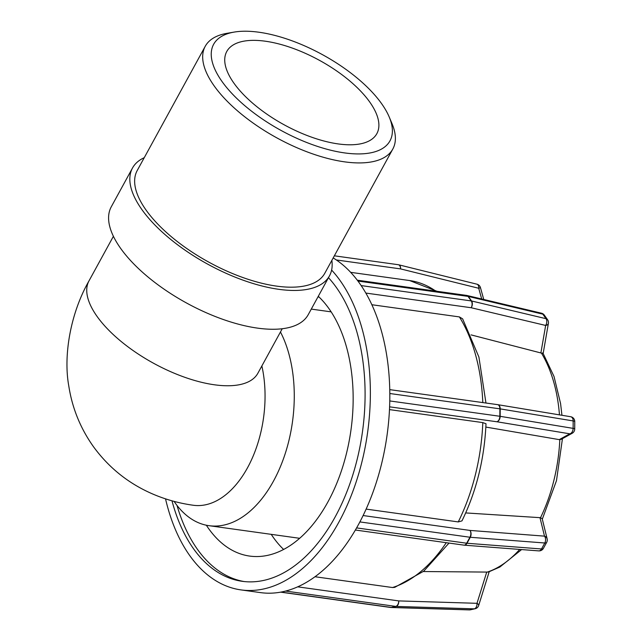 <?xml version="1.0" encoding="UTF-8"?>
<svg xmlns="http://www.w3.org/2000/svg" width="642" height="642" viewBox="0 0 642 642"><rect width="100%" height="100%" fill="white"/><g stroke="black" fill="none" stroke-linecap="round" stroke-linejoin="round"><path stroke-width="0.96" d="M261.864 365.948A96.244 57.531 97.9 0 1 250.003 462.986A96.244 57.531 97.9 0 1 193.29 505.254C179.495 503.352 166.23 499.717 153.47 494.332C129.122 483.964 109.132 468.106 93.515 446.76C80.467 428.431 72.217 408.143 68.774 385.898C63.357 356.302 70.05 313.986 89.037 280.803A96.244 41.337 28.7 0 0 97.038 316.378A96.244 41.337 28.7 0 0 184.76 377.287A96.244 41.337 28.7 0 0 257.875 373.235L257.851 373.275M234.113 32.1L227.011 33.32A106.933 45.935 28.7 0 0 205.231 46.304A106.933 45.935 28.7 0 0 214.123 85.835A106.933 45.935 28.7 0 0 311.587 153.51A106.933 45.935 28.7 0 0 392.824 149.008A106.933 45.935 28.7 0 0 392.029 123.665L389.229 117.021A100.521 43.174 -151.3 0 1 335.284 151.263A100.521 43.174 -151.3 0 1 221.996 81.462A100.521 43.174 -151.3 0 1 234.113 32.1A100.521 43.174 -151.3 0 1 322.549 54.706A100.521 43.174 -151.3 0 1 389.229 117.021M205.231 46.304L137.195 170.571A106.933 45.935 28.7 0 0 146.087 210.103A106.933 45.935 28.7 0 0 243.559 277.777A106.933 45.935 28.7 0 0 324.788 273.275L392.824 149.008M233.889 83.115A85.546 36.746 28.7 0 0 311.86 137.26A85.546 36.746 28.7 0 0 376.846 133.656A85.546 36.746 28.7 0 0 319.459 60.34A85.546 36.746 28.7 0 0 226.77 51.496A85.546 36.746 28.7 0 0 233.889 83.115M144.257 157.675A112.278 48.23 28.7 0 0 132.509 168.003L111.267 206.812A112.278 48.23 28.7 0 0 120.6 248.318A112.278 48.23 28.7 0 0 222.943 319.379A112.278 48.23 28.7 0 0 308.24 314.652L329.482 275.843A112.278 48.23 28.7 0 0 331.85 260.379M132.509 168.003A112.278 48.23 28.7 0 0 141.842 209.509A112.278 48.23 28.7 0 0 244.185 280.57A112.278 48.23 28.7 0 0 329.482 275.843M280.458 331.978A114.308 68.333 97.9 0 1 282.953 460.162A114.308 68.333 97.9 0 1 209.027 525.686A114.308 68.333 97.9 0 1 174.102 501.394M283.62 549.44A138.8 82.97 97.9 0 1 271.237 534.345M317.694 297.366A138.8 82.97 97.9 0 1 318.793 296.781M318.288 296.299A138.8 82.97 97.9 0 1 327.926 501.916A138.8 82.97 97.9 0 1 249.65 556.076A138.8 82.97 97.9 0 1 206.347 525.22M244.12 581.548A164.825 98.531 97.9 0 1 177.015 505.439M328.479 277.681A164.825 98.531 97.9 0 1 335.124 517.003A164.825 98.531 97.9 0 1 242.17 581.307A164.825 98.531 97.9 0 1 171.992 500.824M398.53 264.769A4.895 2.841 -76.1 0 1 398.778 264.809L476.918 284.181A4.895 2.841 103.9 0 1 478.723 288.274L480.465 287.632A4.895 4.895 0 0 0 476.95 284.189M336.32 259.954L400.576 268.902A4.895 2.841 -76.1 0 0 398.786 264.817A4.895 4.895 0 0 0 398.273 264.713A4.895 2.929 97.9 0 1 400.576 268.902L478.723 288.274L481.685 298.979M469.294 609.9A4.895 4.895 0 0 0 470.49 609.788A4.895 3.836 -102.6 0 1 469.735 609.852A4.895 2.993 91.8 0 1 469.278 609.9L391.034 607.492A4.895 2.993 -88.2 0 1 390.769 607.468M423.319 571.532L486.724 572.078L476.99 603.311A4.895 2.993 91.8 0 1 474.326 608.833A4.895 3.836 77.4 0 0 475.08 608.76A4.895 4.895 0 0 0 478.691 605.438A4.895 1.806 -162.7 0 0 476.99 603.311L398.754 600.912A4.895 2.929 97.9 0 1 395.745 606.401A4.895 3.836 77.4 0 0 396.09 606.425A4.895 2.993 -88.2 0 0 398.754 600.912L297.679 586.836M486.724 572.078L488.546 571.974L499.869 567.014L521.601 549.576M391.042 607.492A4.895 2.993 -88.2 0 0 391.5 607.452A4.895 3.836 -102.6 0 1 391.155 607.42A4.895 2.929 97.9 0 1 390.513 607.452A4.895 4.895 0 0 0 391.058 607.501M464.046 545.154A4.895 3.21 -85.6 0 0 464.206 545.17A4.895 3.21 -85.6 0 0 466.999 543.26A4.895 2.103 -151.3 0 1 466.67 543.228L356.631 527.909A4.895 2.929 97.9 0 1 356.27 528.47A173.5 103.715 97.9 0 1 286.172 590.913A4.895 2.929 97.9 0 1 285.706 591.081L395.745 606.401L391.155 607.42L281.116 592.101A4.895 2.929 97.9 0 1 280.658 592.149A173.5 103.715 97.9 0 1 260.427 592.606L240.975 589.902A173.5 103.715 97.9 0 1 165.532 498.858M286.172 590.913A173.5 103.715 97.9 0 1 283.411 591.587L285.706 591.081M314.989 576.741L392.511 587.534L394.734 587.358L423.728 571.195L449.031 543.068M541.519 548.974A4.895 3.21 94.4 0 1 538.726 550.884A4.895 4.895 0 0 0 543.397 548.356A4.895 2.103 -151.3 0 1 541.519 548.974L466.999 543.26L470.273 537.282A4.895 3.21 -85.6 0 0 469.984 530.42A4.895 2.929 97.9 0 1 469.944 537.242A4.895 2.103 28.7 0 0 470.273 537.282L544.793 542.996A4.895 2.103 28.7 0 0 546.671 542.37A4.895 4.895 0 0 0 547.136 538.855A4.895 4.117 166.3 0 0 544.504 536.142A4.895 3.21 94.4 0 1 544.793 542.996L541.519 548.974M465.707 512.926L540.532 517.693L542.225 518.784L547.136 538.855M497.638 404.653A4.895 3.25 -80.6 0 1 497.686 404.661A4.895 4.895 0 0 0 497.582 404.645A4.895 2.929 97.9 0 1 499.885 408.834L499.845 416.273A4.895 2.929 97.9 0 1 496.836 421.754A4.895 3.25 -80.6 0 0 500.166 416.321A4.895 0.859 -179.7 0 0 499.845 416.273L389.798 400.945A4.895 2.929 97.9 0 1 389.758 401.707A173.5 103.715 97.9 0 1 360.21 521.288A4.895 2.929 97.9 0 1 359.905 521.922L469.944 537.242L466.67 543.228A4.895 2.929 97.9 0 1 463.925 545.138L355.371 530.027M360.21 521.288A173.5 103.715 97.9 0 1 358.268 524.915L359.905 521.922M366.125 509.098L458.26 521.922L461.967 520.887C476.388 491.307 484.405 458.926 486.01 423.76L482.808 422.596L389.477 409.604M389.606 406.827L496.836 421.754L569.791 433.815A4.895 4.606 61.1 0 0 572.183 433.278L572.183 433.278A4.895 4.895 0 0 0 574.718 429.017A4.895 0.859 -179.7 0 0 573.121 428.374A4.895 3.25 99.4 0 1 569.791 433.815L559.246 439.626L485.85 427.074M333.19 257.94A173.5 103.715 97.9 0 1 357.634 280.65A4.895 2.929 97.9 0 1 357.987 281.06L468.026 296.387A4.895 3.314 -35.4 0 1 468.355 296.443A4.895 3.098 -76.6 0 0 467.031 295.497A4.895 4.895 0 0 0 466.573 295.408A4.895 2.929 97.9 0 1 468.026 296.387L471.244 300.921A4.895 2.929 97.9 0 1 471.204 307.743A4.895 3.098 -76.6 0 0 471.573 300.978A4.895 3.314 144.6 0 0 471.244 300.921L361.205 285.594A4.895 2.929 97.9 0 1 361.502 286.099A173.5 103.715 97.9 0 1 389.806 392.776A4.895 2.929 97.9 0 1 389.838 393.514L499.885 408.834A4.895 0.859 0.3 0 1 500.206 408.882A4.895 3.25 -80.6 0 0 497.702 404.661L570.658 416.722A4.895 3.25 99.4 0 1 573.162 420.935A4.895 0.859 0.3 0 1 574.759 421.577A4.895 4.895 0 0 0 570.626 416.714M572.183 433.278L561.188 439.337L559.246 439.626M389.806 392.776A173.5 103.715 97.9 0 1 389.822 397.229L389.838 393.514M281.116 592.101L283.411 591.587A173.5 103.715 97.9 0 1 280.658 592.149M356.631 527.909L358.268 524.915A173.5 103.715 97.9 0 1 356.27 528.47M389.798 400.945L389.822 397.229A173.5 103.715 97.9 0 1 389.758 401.707M548.396 323.351A4.895 4.895 0 0 0 547.57 319.676A4.895 3.314 144.6 0 0 546.029 318.689A4.895 3.098 103.4 0 1 545.66 325.446A4.895 2.977 9.9 0 0 548.396 323.351L543.156 353.501L554.014 376.477L560.578 403.569L561.943 415.278M542.53 352.915C543.71 353.646 543.341 353.71 541.439 353.1L471.067 334.883M462.617 318.849L459.391 316.915L371.854 304.725M541.487 313.208A4.895 3.098 103.4 0 1 542.811 314.155A4.895 3.314 -35.4 0 1 544.352 315.142A4.895 4.895 0 0 0 541.487 313.208L467.031 295.497A4.895 3.098 -76.6 0 0 466.798 295.456M357.634 280.65A173.5 103.715 97.9 0 1 359.592 283.331L357.987 281.06M361.205 285.594L359.592 283.331A173.5 103.715 97.9 0 1 361.502 286.099M331.617 270.065A173.5 103.715 97.9 0 1 340.148 280.626A173.5 103.715 97.9 0 1 356.872 479.734A173.5 103.715 97.9 0 1 240.975 589.902M474.326 608.833L469.735 609.852L391.5 607.452L396.09 606.425L474.326 608.833M539.97 517.612L544.504 536.142L469.984 530.42L363.107 515.542M573.162 420.935L573.121 428.374L500.166 416.321L500.206 408.882L573.162 420.935M541.439 353.1A127.124 75.997 97.9 0 1 559.463 414.868M559.816 439.674A127.124 75.997 97.9 0 1 540.532 517.693M519.691 549.424A127.124 75.997 97.9 0 1 487.318 572.094M350.66 272.336L409.612 280.546A156.15 93.347 97.9 0 1 435.79 291.123M459.391 316.915A156.15 93.347 97.9 0 1 482.8 402.59M482.808 422.596A156.15 93.347 97.9 0 1 458.26 521.922M446.278 542.683A156.15 93.347 97.9 0 1 392.511 587.534M542.811 314.155L546.029 318.689L471.573 300.978L468.355 296.443L542.811 314.155M365.828 293.065L471.204 307.743L545.66 325.446L540.877 352.98M89.037 280.803L113.401 236.304M257.875 373.235L282.239 328.736M398.273 264.713L334.354 255.813M483.739 299.469L480.465 287.632M475.08 608.76L470.49 609.788M478.691 605.438L489.188 571.757M390.513 607.452L280.626 592.149M546.671 542.37L543.397 548.356M463.957 545.146A4.895 4.895 0 0 0 464.206 545.17L538.726 550.884M574.759 421.577L574.718 429.017M389.758 389.638L497.582 404.645M562.448 438.647L556.47 480.689L542.313 519.145M409.612 280.546L436.993 291.291M485.962 403.032L478.908 357.048L462.625 318.841M544.352 315.142L547.57 319.676M357.289 280.193L466.573 295.408M209.027 525.686L299.645 538.301M311.274 309.099L331.176 311.868"/></g></svg>
